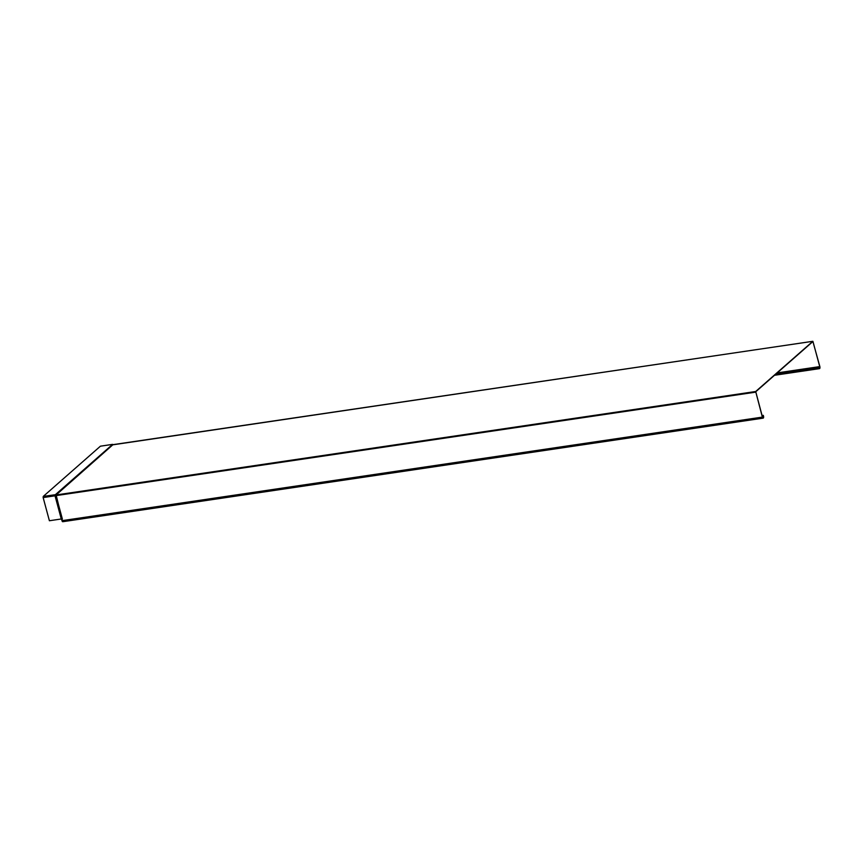 <?xml version="1.0" encoding="UTF-8"?>
<svg xmlns="http://www.w3.org/2000/svg" width="863" height="863" viewBox="0 0 863 863"><rect width="100%" height="100%" fill="white"/><g stroke="black" fill="none" stroke-linecap="round" stroke-linejoin="round"><path stroke-width="1.29" d="M43.15 497.573L55.027 495.815L55.351 494.704L43.258 496.419L43.15 497.573L49.396 520.745L61.392 518.965M55.254 495.761L56.106 494.952L61.985 518.782L55.027 495.815L61.273 518.987M113.333 444.747L812.849 341.295L755.686 391.511L762.363 417.109A1.564 0.669 81.6 0 0 763.162 418.145A1.564 0.669 81.6 0 0 763.507 416.095L763.216 415.448L763.41 416.182A1.305 0.55 -98.4 0 1 763.129 417.886A1.305 0.55 -98.4 0 1 762.461 417.023L755.761 391.748L812.612 341.78M812.795 341.317L112.988 444.65L56.106 494.952L755.686 391.511M112.773 444.445L55.103 494.995L112.665 444.413M43.258 496.419L100.41 446.193L112.438 444.38M812.849 341.295L819.85 366.581A1.564 0.669 -98.4 0 1 819.505 368.63A1.564 0.669 -98.4 0 1 818.696 367.595L818.502 366.861L818.793 367.509A1.305 0.55 81.6 0 0 819.462 368.372A1.305 0.55 81.6 0 0 819.753 366.667L813.022 341.726M818.599 366.775L777.218 372.892M818.502 366.861L777.121 372.978M763.162 418.145L62.783 521.705A1.564 0.669 -98.4 0 1 61.974 520.669L61.618 519.461A0.636 0.561 48.7 0 0 61.985 518.782L62.287 518.717A0.939 0.82 48.7 0 1 61.715 519.709M763.313 415.362L762.061 415.545M763.216 415.448L762.072 415.61M62.287 518.717L56.052 495.61L755.632 392.158M55.351 494.704L112.503 444.477M112.287 444.434L100.41 446.193M818.609 366.829L819.753 366.667M776.074 373.895L818.696 367.595M762.363 417.109L61.974 520.669M763.41 416.182L762.277 416.344M112.977 444.51L112.406 444.38M774.489 375.286L819.505 368.63"/></g></svg>
